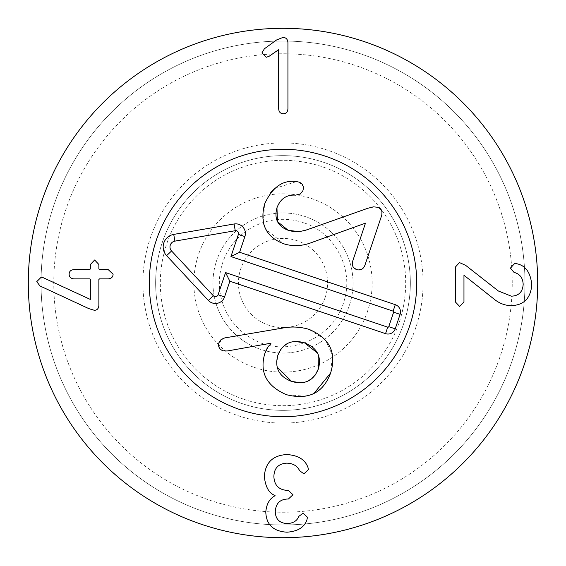 <?xml version="1.0" encoding="UTF-8"?>
<svg xmlns="http://www.w3.org/2000/svg" width="566" height="566" viewBox="0 0 566 566"><rect width="100%" height="100%" fill="white"/><g stroke="black" fill="none" stroke-linecap="round" stroke-linejoin="round"><path stroke-width="0.42" stroke-dasharray="2.83 2.12" d="M155.65 283A127.35 127.35 0 0 0 346.675 393.285A127.35 127.35 0 0 0 346.675 172.715A127.35 127.35 0 0 0 155.65 283A127.35 127.35 0 0 1 346.675 172.715A127.35 127.35 0 0 1 346.675 393.285A127.35 127.35 0 0 1 155.65 283M142.915 283A140.085 140.085 0 0 1 353.043 161.685A140.085 140.085 0 0 1 353.043 404.315A140.085 140.085 0 0 1 142.915 283M512.23 283A229.23 229.23 0 0 0 168.385 84.483A229.23 229.23 0 0 0 168.385 481.517A229.23 229.23 0 0 0 512.23 283M455.361 267.088L455.361 301.94L459.663 306.461L463.964 301.94L463.964 275.253L493.057 298.296C498.696 303.128 504.773 305.583 511.282 305.654C523.946 305.173 530.774 298.169 531.771 284.663C530.526 272.331 525.397 265.327 516.39 263.664L514.713 263.445L510.412 268.107L514.055 272.409C519.864 273.916 522.899 277.906 523.168 284.365C522.687 291.95 518.746 295.891 511.36 296.181L498.377 291.002L465.641 265.341L459.443 262.567L455.361 267.088M286.721 454.54C272.699 455.397 265.235 462.755 264.336 476.636C265.475 487.029 269.048 493.326 275.055 495.519L275.055 495.738C269.536 498.653 266.452 504.101 265.794 512.067C266.253 524.661 273.328 531.368 287.012 532.196C297.949 531.389 304.607 527.187 306.991 519.581L307.43 517.246L303.128 513.164L298.827 516.369C297.122 520.819 293.28 523.225 287.302 523.585C279.547 523.203 275.543 519.213 275.274 511.629C275.784 503.492 279.937 499.283 287.74 499.021L288.398 499.021L292.99 494.719L288.398 490.418L287.67 490.418C278.897 489.979 274.305 485.359 273.887 476.565C274.107 468.153 278.408 463.681 286.792 463.144C293.138 463.413 297.391 465.917 299.555 470.657L303.928 473.862L308.378 469.638L308.01 467.594C305.194 459.599 298.091 455.248 286.721 454.54M98.873 279.526L99.531 278.868L108.205 278.868C111.339 278.628 112.974 277.071 113.094 274.206L108.205 269.607L99.531 269.607L98.873 268.956L98.873 264.506L94.649 259.985L90.348 264.506L90.348 268.956L89.69 269.607L74.012 269.607C70.828 269.876 69.201 271.404 69.13 274.206C69.201 277.071 70.828 278.628 74.012 278.868L89.69 278.868L90.348 279.526L90.348 299.428L43.391 277.772L41.205 277.191L36.755 281.642L39.967 285.943L88.812 308.619L94.352 310.295C97.126 310.218 98.633 308.59 98.873 305.407L98.873 279.526M283.34 113.759C286.134 113.667 287.662 112.011 287.931 108.806L287.931 42.747C287.691 39.273 286.035 37.498 282.972 37.427L276.555 39.974L264.379 48.796L261.973 52.879L266.275 57.258L268.977 56.381L278.67 49.674L278.67 108.806C278.918 112.011 280.467 113.667 283.34 113.759M149.282 283A133.718 133.718 0 0 0 349.859 398.804A133.718 133.718 0 0 0 349.859 167.196A133.718 133.718 0 0 0 149.282 283M524.965 283A241.965 241.965 0 0 1 283 524.965A241.965 241.965 0 0 1 41.035 283A241.965 241.965 0 0 1 283 41.035A241.965 241.965 0 0 1 524.965 283M41.035 283A241.965 241.965 0 0 1 403.983 73.453A241.965 241.965 0 0 1 403.983 492.547A241.965 241.965 0 0 1 41.035 283M537.7 283A254.7 254.7 0 0 0 283 28.3A254.7 254.7 0 0 0 28.3 283A254.7 254.7 0 0 0 283 537.7A254.7 254.7 0 0 0 537.7 283M318.12 354.401L317.441 353.028M295.176 341.475L288.618 342.968M288.158 343.166L287.655 343.406M287.401 343.534L280.984 349.08M267.293 348.069L270.916 343.654L270.711 343.237L225.176 351.21M224.928 351.196L222.926 350.814L219.799 348.621M219.29 347.835L218.971 342.671L224.73 337.916L282.13 328.16C291.165 326.349 300.072 326.738 308.859 329.306L325.033 339.543M276.611 362.077L277.121 367.044M300.935 382.779L307.77 381.166M308.003 381.06L315.241 375.081M305.76 396.292L286.396 394.679C266.579 386.076 259.37 372.421 264.768 353.7L266.926 348.706M313.974 393.441L305.859 396.271M325.33 339.876L332.426 355.101L330.629 372.98M361.632 269.317L356.658 269.586L352.965 266.551L352.71 261.096L365.473 223.16L313.097 241.993C302.768 246.175 292.955 246.755 283.658 243.741L265.765 229.152L264.216 225.65M263.275 222.381L264.577 204.085L270.767 192.461M271.878 191.152L272.854 190.141M274.616 188.499L296.499 181.594L298.99 182.089L303.086 186.087M303.263 186.794L302.867 190.777L300.355 193.968M299.839 194.272L295.629 195.15M300.829 231.204L308.711 229.188M309.015 229.081L367.836 208.26L372.725 206.993M373.617 206.859L377.975 207.29L381.505 210.326M381.739 210.892L381.611 215.667L364.936 265.213L362.841 268.539M325.245 297.221A44.572 44.572 0 0 0 274.192 239.305A44.572 44.572 0 0 0 249.564 312.474A44.572 44.572 0 0 0 325.245 297.221M349.385 305.343A70.043 70.043 0 0 0 269.161 214.337A70.043 70.043 0 0 0 230.461 329.32A70.043 70.043 0 0 0 349.385 305.343A70.043 70.043 0 0 0 305.343 216.615A70.043 70.043 0 0 0 216.615 260.657A70.043 70.043 0 0 0 260.657 349.385A70.043 70.043 0 0 0 349.385 305.343M243.861 399.278A122.688 122.688 0 0 0 403.268 258.754A122.688 122.688 0 0 0 201.871 190.968A122.688 122.688 0 0 0 243.861 399.278M240.345 409.734A133.718 133.718 0 0 1 194.577 182.691A133.718 133.718 0 0 1 414.079 256.575A133.718 133.718 0 0 1 240.345 409.734M311.434 198.51A89.145 89.145 0 0 1 341.949 349.873A89.145 89.145 0 0 1 195.61 300.617A89.145 89.145 0 0 1 311.434 198.51M303.312 222.65C290.238 218.363 277.121 218.228 263.961 222.24C245.927 228.254 232.881 239.871 224.829 257.098C217.415 274.609 217.507 292.077 225.105 309.503C231.579 323.285 241.64 333.558 255.287 340.329C286.983 357.698 334.563 339.168 344.503 299.485C353.672 268.22 334.421 232.322 303.312 222.65"/><path stroke-width="0.85" d="M455.361 301.94L455.361 267.088L459.443 262.567L465.641 265.341L498.377 291.002L511.36 296.181C518.746 295.891 522.687 291.95 523.168 284.365C522.899 277.906 519.864 273.916 514.055 272.409L510.412 268.107L514.713 263.445L516.39 263.664C525.397 265.327 530.526 272.331 531.771 284.663C530.774 298.169 523.946 305.173 511.282 305.654C504.773 305.583 498.696 303.128 493.057 298.296L463.964 275.253L463.964 301.94L459.663 306.461L455.361 301.94M264.336 476.636C265.235 462.755 272.699 455.397 286.721 454.54C298.091 455.248 305.194 459.599 308.01 467.594L308.378 469.638L303.928 473.862L299.555 470.657C297.391 465.917 293.138 463.413 286.792 463.144C278.408 463.681 274.107 468.153 273.887 476.565C274.305 485.359 278.897 489.979 287.67 490.418L288.398 490.418L292.99 494.719L288.398 499.021L287.74 499.021C279.937 499.283 275.784 503.492 275.274 511.629C275.543 519.213 279.547 523.203 287.302 523.585C293.28 523.225 297.122 520.819 298.827 516.369L303.128 513.164L307.43 517.246L306.991 519.581C304.607 527.187 297.949 531.389 287.012 532.196C273.328 531.368 266.253 524.661 265.794 512.067C266.452 504.101 269.536 498.653 275.055 495.738L275.055 495.519C269.048 493.326 265.475 487.029 264.336 476.636M99.531 278.868L98.873 279.526L98.873 305.407C98.633 308.59 97.126 310.218 94.352 310.295L88.812 308.619L39.967 285.943L36.755 281.642L41.205 277.191L43.391 277.772L90.348 299.428L90.348 279.526L89.69 278.868L74.012 278.868C70.828 278.628 69.201 277.071 69.13 274.206C69.201 271.404 70.828 269.876 74.012 269.607L89.69 269.607L90.348 268.956L90.348 264.506L94.649 259.985L98.873 264.506L98.873 268.956L99.531 269.607L108.205 269.607L113.094 274.206C112.974 277.071 111.339 278.628 108.205 278.868L99.531 278.868M287.931 108.806C287.662 112.011 286.134 113.667 283.34 113.759C280.467 113.667 278.918 112.011 278.67 108.806L278.67 49.674L268.977 56.381L266.275 57.258L261.973 52.879L264.379 48.796L276.555 39.974L282.972 37.427C286.035 37.498 287.691 39.273 287.931 42.747L287.931 108.806M149.282 283A133.718 133.718 0 0 1 349.859 167.196A133.718 133.718 0 0 1 349.859 398.804A133.718 133.718 0 0 1 149.282 283M537.7 283A254.7 254.7 0 0 1 155.65 503.577A254.7 254.7 0 0 1 155.65 62.423A254.7 254.7 0 0 1 537.7 283M315.241 375.081L318.396 368.869C321.743 356.417 317.123 347.743 304.536 342.855C291.589 339.147 282.696 343.272 277.871 355.229C274.439 367.801 279.003 376.532 291.554 381.413C304.536 385.128 313.486 380.946 318.396 368.869L318.12 354.401M317.441 353.028L304.536 342.855L295.176 341.475M288.618 342.968L288.158 343.166M280.984 349.08L277.871 355.229L276.611 362.077M330.629 372.98C323.214 393.023 308.47 400.254 286.396 394.679C266.579 386.076 259.37 372.421 264.768 353.7L267.668 347.467L270.916 343.654L270.711 343.237L227.249 350.998L222.926 350.814C219.184 349.13 217.868 346.413 218.971 342.671L221.143 339.48L224.73 337.916L282.13 328.16C291.165 326.349 300.072 326.738 308.859 329.306C329.568 337.966 336.827 352.526 330.629 372.98L313.974 393.441M219.799 348.621L219.29 347.835M277.121 367.044L291.554 381.413L300.935 382.779M266.926 348.706L267.293 348.069M264.216 225.65L263.275 222.381M308.711 229.188L367.836 208.26L373.617 206.859L377.975 207.29C381.477 208.543 382.687 211.337 381.611 215.667L364.936 265.213C363.322 269.211 360.563 270.668 356.658 269.586C352.894 268.086 351.578 265.256 352.71 261.096L365.473 223.16L313.097 241.993C302.768 246.175 292.955 246.755 283.658 243.741C265.893 236.991 259.532 223.775 264.577 204.085C272.253 187.155 282.887 179.655 296.499 181.594L298.99 182.089C302.824 183.61 304.112 186.504 302.867 190.777L300.355 193.968L295.629 195.15C286.651 194.513 280.425 198.73 276.951 207.786L277.467 221.525M270.767 192.461L271.878 191.152M272.854 190.141L274.616 188.499M303.086 186.087L303.263 186.794M300.355 193.968L299.839 194.272M295.629 195.15C286.651 194.513 280.425 198.73 276.951 207.786C274.015 218.801 277.729 226.28 288.087 230.235L297.843 231.544M277.531 221.66L288.087 230.235C294.462 232.336 301.437 231.954 309.015 229.081M298.098 231.522L300.829 231.204M372.725 206.993L373.617 206.859M362.841 268.539L361.632 269.317M381.505 210.326L381.739 210.892M240.345 409.734A133.718 133.718 0 0 1 194.577 182.691A133.718 133.718 0 0 1 414.079 256.575A133.718 133.718 0 0 1 240.345 409.734M395.294 304.671A7.641 7.641 0 0 1 400.098 314.349L395.224 328.832A7.641 7.641 0 0 1 385.545 333.643L229.846 281.231L224.568 296.924A9.65 9.65 0 0 1 208.359 300.426L166.588 255.641A12.735 12.735 0 0 1 173.734 234.402L234.091 223.987A9.65 9.65 0 0 1 244.88 236.574L239.595 252.266L395.294 304.671L393.115 311.137L230.949 256.561L238.406 234.402A2.823 2.823 0 0 0 235.251 230.709L174.894 241.13A5.908 5.908 0 0 0 171.576 250.986L213.354 295.77A2.823 2.823 0 0 0 218.094 294.745L225.558 272.586L387.724 327.169A0.814 0.814 0 0 0 388.757 326.66L393.632 312.177A0.814 0.814 0 0 0 393.115 311.137M239.595 252.266L230.949 256.561M229.846 281.231L225.558 272.586M400.098 314.349L393.632 312.177M244.88 236.574L238.406 234.402M234.091 223.987L235.251 230.709M173.734 234.402L174.894 241.13M166.588 255.641L171.576 250.986M208.359 300.426L213.354 295.77M224.568 296.924L218.094 294.745M385.545 333.643L387.724 327.169M395.224 328.832L388.757 326.66"/></g></svg>
